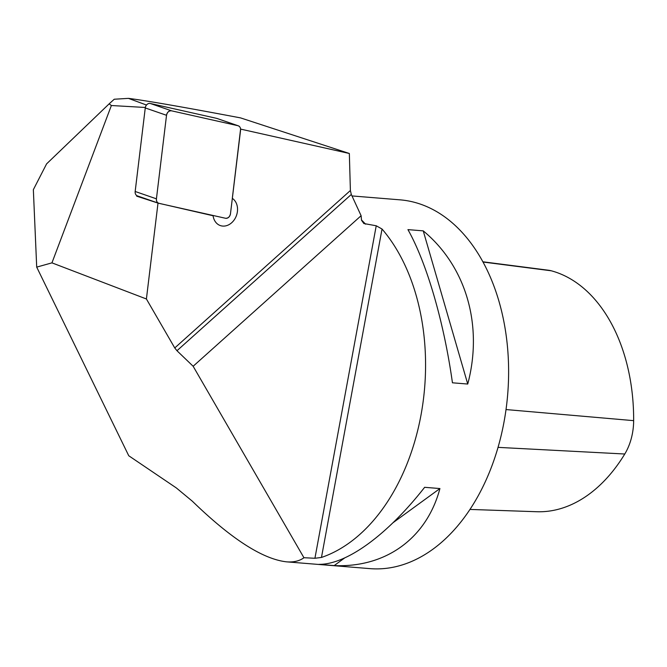 <?xml version="1.0" encoding="UTF-8"?>
<svg xmlns="http://www.w3.org/2000/svg" width="667" height="667" viewBox="0 0 667 667"><rect width="100%" height="100%" fill="white"/><g stroke="black" fill="none" stroke-linecap="round" stroke-linejoin="round"><path stroke-width="1" d="M240.587 129.09L232.308 198.349A14.974 11.948 -70.9 0 1 235.976 216.742A14.974 11.948 -70.9 0 1 220.343 225.579A14.974 11.948 -70.9 0 1 213.09 215.749L158.004 203.085L136.685 196.165L141.079 197.174M51.951 262.856L111.372 105.519L109.146 103.844L46.59 163.882L33.35 189.678L36.702 267.117L51.951 262.856L146.406 298.983L158.004 203.085M146.406 298.983L174.754 347.949L350.392 190.512L351.309 194.464L176.972 350.725L174.754 347.949M240.679 129.115L349.341 153.485L350.392 190.512M303.952 557.754A185.009 123.078 -85.3 0 0 304.06 557.72L314.924 558.271L321.469 557.445A185.009 123.078 -85.3 0 0 420.985 415.149A185.009 123.078 -85.3 0 0 382.033 229.023L376.23 225.78L363.84 223.528L361.522 220.252L361.114 215.708L193.147 366.266L303.952 557.754C299.4 561.039 293.588 562.398 286.518 561.839C262.623 559.113 231.232 538.894 192.329 501.192L176.313 487.919L128.756 455.753L36.702 267.117M361.114 215.708L351.309 194.464M193.147 366.266L176.972 350.725M136.76 195.581L136.685 196.165M145.339 107.479L111.372 105.519M109.146 103.844L114.249 99.233L128.439 98.366C146.698 100.7 184.075 107.212 240.579 117.901L349.341 153.485M352.001 195.931L400.042 199.842A185.009 123.078 94.7 0 1 461.722 232.016A185.009 123.078 94.7 0 1 499.058 443.73A185.009 123.078 94.7 0 1 370.01 568.634L286.518 561.839M334.167 565.591L318.876 564.349C346.598 564.649 387.36 534.959 424.637 487.31L439.928 488.552C426.705 538.169 385.951 567.85 334.167 565.591L344.647 557.962M467.742 384.042L452.443 382.8C443.972 322.194 426.822 263.165 407.937 229.623L423.237 230.865C466.166 266.366 483.317 325.396 467.742 384.042L423.237 230.865M128.439 98.366L146.482 105.036M482.866 261.789L548.466 270.235A47.415 31.541 94.7 0 1 551.284 270.794A162.531 108.121 94.7 0 1 633.65 420.652A47.415 31.541 94.7 0 1 624.779 454.01A162.531 108.121 94.7 0 1 536.802 511.731L470.002 509.43M393.088 522.67L439.928 488.552M137.752 196.006A4.661 3.719 -70.9 0 1 137.435 195.915A4.661 3.719 -70.9 0 1 135.168 191.479L145.264 107.946A4.661 3.719 -70.9 0 1 150.258 103.468L216.725 118.376A4.661 3.719 -70.9 0 1 217.042 118.468L238.302 125.813A4.661 3.719 109.1 0 0 237.986 125.721L216.725 118.376M150.258 103.468L171.519 110.814L237.986 125.721M135.168 191.479L156.428 198.833L166.525 115.291L156.428 198.833C156.286 201.234 157.154 202.735 159.013 203.352L225.479 218.259C228.081 218.392 229.74 216.9 230.474 213.782L240.57 130.24C240.712 127.839 239.845 126.338 237.986 125.721L171.519 110.814C168.918 110.68 167.259 112.173 166.525 115.291L145.264 107.946M238.302 125.813A4.661 3.719 109.1 0 1 240.57 130.24L230.474 213.782A4.661 3.719 109.1 0 1 225.479 218.259L159.013 203.352A4.661 3.719 109.1 0 1 158.696 203.26A4.661 3.719 109.1 0 1 156.428 198.833M171.519 110.814A4.661 3.719 109.1 0 0 166.525 115.291M314.924 558.271L376.23 225.78M365.566 224.187A185.009 123.078 -85.3 0 0 361.431 219.927M498.041 447.365L624.779 454.01M506.02 409.555L633.65 420.652M482.991 262.023L551.284 270.794M382.033 229.023L321.469 557.445M137.435 195.915L158.529 203.202"/></g></svg>
